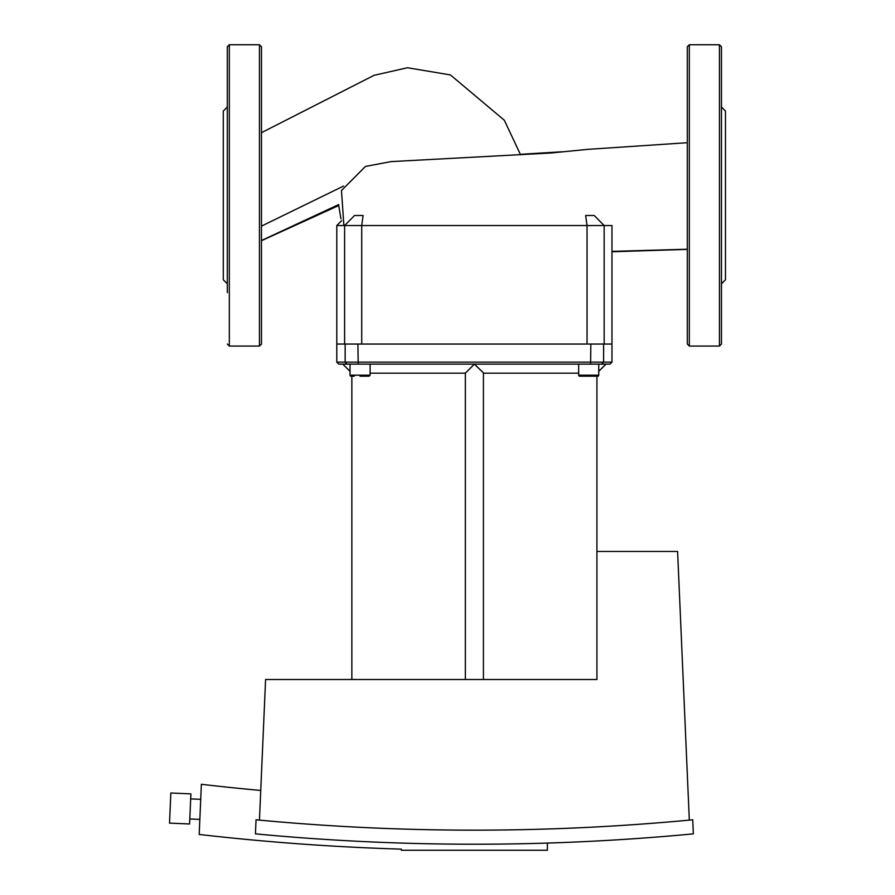 <?xml version="1.0" encoding="UTF-8"?>
<svg xmlns="http://www.w3.org/2000/svg" width="895" height="895" viewBox="0 0 895 895"><rect width="100%" height="100%" fill="white"/><g stroke="black" fill="none" stroke-linecap="round" stroke-linejoin="round"><path stroke-width="1.34" d="M341.621 220.707L336.788 225.54L611.979 225.54L611.979 344.049L336.788 344.049L344.609 344.049L344.609 225.54L354.554 215.494L363.113 215.494L361.725 225.54L361.725 344.049L587.042 344.049L587.042 225.54L585.654 215.494L594.213 215.494L604.159 225.54L604.159 344.049L611.979 344.049L611.979 362.128L336.788 362.128L338.791 364.142L609.976 364.142L611.979 362.128M598.744 364.142L598.744 375.184A1.007 1.007 0 0 1 597.748 376.191L588.709 376.191M370.105 364.142L370.105 375.184L350.023 375.184A1.007 1.007 0 0 0 351.019 376.191L351.847 376.191L351.847 679.506M370.105 373.181L465.344 373.181L474.384 364.142L483.423 372.846L483.423 679.506M721.459 107.02L725.476 111.036L725.476 279.766L721.459 283.793M721.459 137.897L721.459 128.287M721.459 262.515L721.459 252.916M721.459 46.764L721.459 344.049L719.446 346.063L719.446 44.75L721.459 46.764M719.446 346.063L689.318 346.063L689.318 44.75L719.446 44.75M689.318 346.063L687.304 344.049L687.304 46.764L689.318 44.75M693.334 833.86L692.719 819.798A2304.815 2304.815 0 0 1 256.048 819.798L255.433 833.86A2318.878 2318.878 0 0 0 693.334 833.86A2318.878 2318.878 0 0 1 547.371 843.079L547.371 850.25L401.396 850.25L401.396 849.142A2405.201 2405.201 0 0 1 199.193 834.453L201.375 784.288A2355.114 2355.114 0 0 0 260.747 790.453M689.318 820.122L677.593 551.454L596.92 551.454L596.92 679.506L265.591 679.506L259.449 820.122M189.807 818.97L199.842 819.406M190.691 798.899L200.726 799.336M189.595 823.982L169.524 823.109L170.844 793.004L190.903 793.876L189.595 823.982M350.023 364.142L350.023 375.184A1.007 1.007 0 0 0 351.019 376.191L354.263 376.191M578.662 375.184A1.007 1.007 0 0 0 579.669 376.191L597.748 376.191A1.007 1.007 0 0 0 598.744 375.184L578.662 375.184L578.662 364.142M465.344 679.506L465.344 372.846M578.662 373.181L483.423 373.181M365.865 376.191L362.967 376.191M583.685 376.191L579.669 376.191M360.058 376.191L369.098 376.191L370.105 375.184M227.308 107.02L223.291 111.036L223.291 279.766L227.308 283.793M229.321 44.75L229.321 346.063L259.449 346.063L259.449 44.75L229.321 44.75L227.308 46.764L227.308 292.609M259.449 346.063L261.463 344.049L261.463 46.764L259.449 44.75M261.463 136.364L261.463 98.204M227.308 98.204L227.308 136.364M227.308 252.368L227.308 254.448M227.308 262.515L227.308 252.916M227.308 137.897L227.308 128.287M603.622 344.049L603.622 362.128L601.63 364.142M347.137 364.142L345.157 362.128L345.157 344.049M590.857 344.049L590.577 364.142M358.201 364.142L357.911 344.049M261.463 226.133L343.512 186.07M687.304 249.381L611.979 251.763L611.979 344.049M336.788 225.54L336.788 362.128L338.791 364.142M598.744 375.184L597.748 376.191L598.744 375.184M350.023 375.184L350.84 376.168M598.744 371.347L605.96 364.142M596.92 551.454L596.92 376.191M350.023 371.347L342.807 364.142M336.788 344.049L336.788 362.128M687.304 249.224L611.979 251.372M343.881 225.54L341.487 190.523L365.473 166.425L390.981 161.615L550.638 153.023L587.635 149.364L687.304 142.719M561.915 151.792L520.409 154.298M261.463 240.699L338.724 205.548L340.95 218.872M261.463 132.684L374.065 75.314L407.505 67.74L450.442 74.934L504.344 120.266L520.577 154.835M338.735 204.552L261.463 240.52M229.321 346.063L227.308 344.049"/></g></svg>
